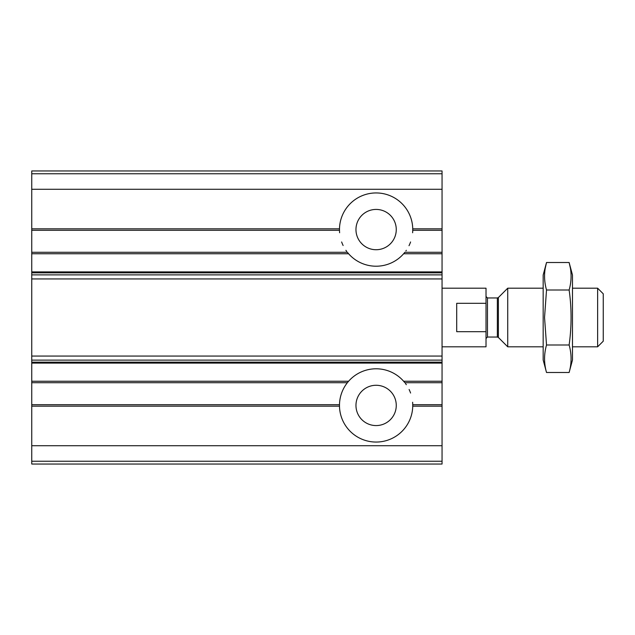<?xml version="1.0" encoding="UTF-8"?>
<svg xmlns="http://www.w3.org/2000/svg" width="635" height="635" viewBox="0 0 635 635"><rect width="100%" height="100%" fill="white"/><g stroke="black" fill="none" stroke-linecap="round" stroke-linejoin="round"><path stroke-width="0.95" d="M31.75 252.293L31.75 253.754L348.591 253.754L347.369 252.293L31.75 252.293L31.75 230.307L339.487 230.307L339.487 228.846L339.487 230.307M348.591 253.754A36.632 36.632 0 0 0 403.638 253.754L404.86 252.293L442.055 252.293L442.055 230.307L412.742 230.307L412.742 228.846A36.632 36.632 0 0 0 376.118 192.945A36.632 36.632 0 0 0 339.487 228.846L31.75 228.846L31.75 230.307M31.75 228.846L31.75 170.958L442.055 170.958L442.055 230.307M442.055 252.293L442.055 464.042L31.75 464.042L31.75 461.224L442.055 461.224M31.75 404.693L31.75 406.154L339.487 406.154L339.487 404.693L31.75 404.693L31.75 382.707L347.369 382.707L348.591 381.246A36.632 36.632 0 0 1 403.638 381.246L404.86 382.707L442.055 382.707M31.75 253.754L31.75 382.707M339.487 404.693L339.487 406.154A36.632 36.632 0 0 0 376.118 442.055A36.632 36.632 0 0 0 412.742 406.154L412.742 404.693L442.055 404.693M31.75 406.154L31.75 461.224M355.965 405.424A20.145 20.145 0 0 0 386.191 422.87A20.145 20.145 0 0 0 386.191 387.977A20.145 20.145 0 0 0 355.965 405.424M412.742 404.781A36.632 36.632 0 0 0 412.615 402.249M410.591 393.041A36.632 36.632 0 0 0 409.107 389.493M406.321 384.691A36.632 36.632 0 0 0 405.519 383.572M347.369 382.707A36.632 36.632 0 0 0 339.487 404.781M355.965 229.576A20.145 20.145 0 0 0 386.191 247.023A20.145 20.145 0 0 0 386.191 212.13A20.145 20.145 0 0 0 355.965 229.576M339.487 230.219A36.632 36.632 0 0 0 339.622 232.751M341.638 241.959A36.632 36.632 0 0 0 343.122 245.507M345.908 250.309A36.632 36.632 0 0 0 346.71 251.428M405.908 250.904A36.632 36.632 0 0 0 406.329 250.301M409.011 245.705A36.632 36.632 0 0 0 410.591 241.967M412.615 232.759A36.632 36.632 0 0 0 412.742 230.307M442.055 346.805L486.021 346.805L486.021 331.692L456.708 331.692L456.708 303.308L486.021 303.308L486.021 288.195L442.055 288.195M486.021 303.308L486.021 331.692M597.63 288.195L597.63 346.805L603.25 341.185L603.25 293.815L597.63 288.195L572.476 288.195M543.171 346.805L507.73 346.805L507.73 288.195L543.171 288.195M569.127 372.491L572.476 359.997L572.476 275.003L569.127 262.509C571.73 271.669 571.73 280.837 569.127 290.005C571.722 308.102 571.722 326.43 569.127 344.995C571.73 354.163 571.73 363.331 569.127 372.491L546.521 372.491C543.917 363.331 543.917 354.163 546.521 344.995L544.544 317.5L546.521 290.005C543.917 280.837 543.917 271.669 546.521 262.509L545.29 268.01M570.357 268.01L569.127 262.509L546.521 262.509L543.171 275.003L543.171 359.997L546.521 372.491M569.127 344.995L546.521 344.995M569.127 290.005L546.521 290.005M412.742 228.846L442.055 228.846M403.638 253.754L442.055 253.754M31.75 381.246L348.591 381.246M403.638 381.246L442.055 381.246M412.742 406.154L442.055 406.154M31.75 271.907L442.055 271.907M31.75 445.722L442.055 445.722M31.75 363.093L442.055 363.093M31.75 189.278L442.055 189.278M31.75 173.776L442.055 173.776M31.75 362.148L442.055 362.148M31.75 360.116L442.055 360.116M31.75 356.052L442.055 356.052M31.75 278.948L442.055 278.948M31.75 274.884L442.055 274.884M31.75 272.852L442.055 272.852M498.388 297.529L497.356 297.958L497.356 337.042L498.388 337.471L498.388 297.529L507.73 288.195M497.356 337.042L487.482 337.042L487.482 297.958L486.021 296.497M597.63 346.805L572.476 346.805M498.388 337.471L507.73 346.805M497.356 297.958L487.482 297.958M487.482 337.042L486.021 338.503"/></g></svg>
